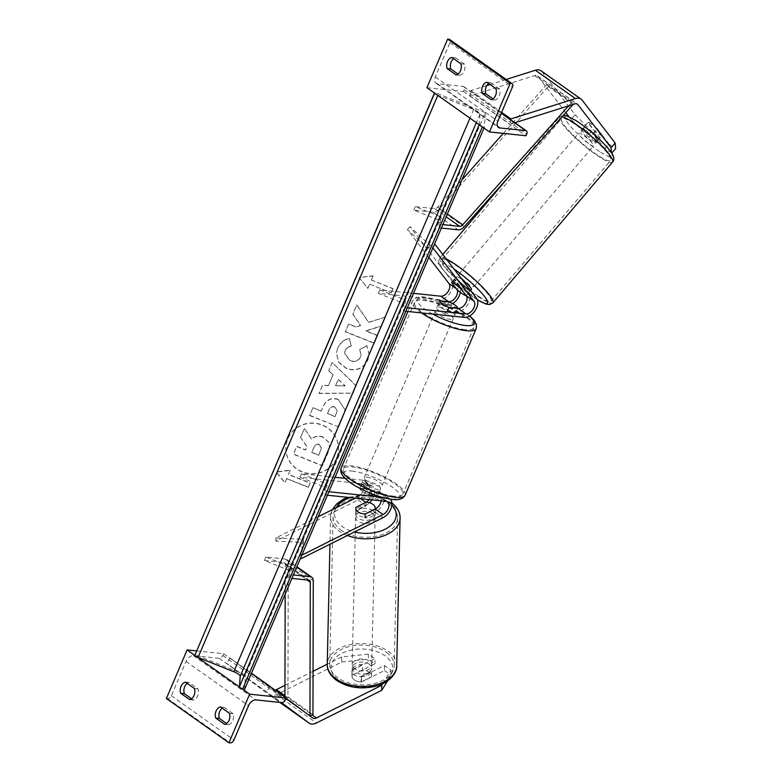 <?xml version="1.0" encoding="UTF-8"?>
<svg xmlns="http://www.w3.org/2000/svg" width="782" height="782" viewBox="0 0 782 782"><rect width="100%" height="100%" fill="white"/><g stroke="black" fill="none" stroke-linecap="round" stroke-linejoin="round"><path stroke-width="0.59" stroke-dasharray="3.91 2.93" d="M355.918 507.342L355.937 510.382L365.771 505.465A11.72 7.263 -54.7 0 0 369.515 502.728M345.087 478.34L362.389 480.138L370.15 485.632L361.216 484.703A9.765 2.522 23.1 0 0 370.727 491.428L379.651 492.357A11.72 7.263 125.3 0 1 381.978 493.207A11.72 7.263 125.3 0 1 383.424 502.601A11.72 7.263 125.3 0 1 375.282 512.19L365.448 517.117A9.765 5.797 179.6 0 1 358.068 515.064A9.765 5.797 179.6 0 1 355.8 511.379A9.765 5.797 179.6 0 1 355.937 510.382M355.888 507.362A9.765 5.797 -0.4 0 0 355.781 508.241L355.8 511.379M370.15 485.632A11.72 7.263 -54.7 0 1 372.476 486.472A11.72 7.263 -54.7 0 1 371.9 499.854M362.389 480.138A11.72 7.263 -54.7 0 1 364.715 480.989A11.72 7.263 -54.7 0 1 366.152 490.382A11.72 7.263 -54.7 0 1 358.019 499.981L275.851 541.076L303.348 542.434L300.865 558.778M381.137 500.812A7.81 4.839 125.3 0 0 379.72 496.394A7.81 4.839 125.3 0 0 378.175 495.827L369.241 494.898A9.765 2.522 -156.9 0 1 359.74 488.173L368.664 489.102A7.81 4.839 -54.7 0 1 370.218 489.669A7.81 4.839 -54.7 0 1 369.104 499.561M301.852 555.142L300.845 555.64L300.855 557.458M335.048 477.294L301.363 473.784L299.887 477.255L360.913 483.608A7.81 4.839 -54.7 0 1 362.457 484.175A7.81 4.839 -54.7 0 1 363.425 490.441A7.81 4.839 -54.7 0 1 357.99 496.834L355.399 498.134M318.235 516.726L275.831 537.938L303.328 539.287L300.845 555.64M275.851 541.076L275.831 537.938M299.887 477.255L325.439 487.46L324.901 494.957L327.404 495.221M301.363 473.784L326.915 483.99L326.387 491.487L328.89 491.741M381.978 497.274L387.413 497.841A11.72 7.263 -54.7 0 1 389.739 498.691A11.72 7.263 -54.7 0 1 390.277 499.141M326.387 491.487L324.901 494.957M326.915 483.99L325.439 487.46M303.348 542.434L303.328 539.287M365.419 513.969L365.448 517.117M369.241 494.898L370.727 491.428M359.74 488.173L361.216 484.703M220.436 706.938L224.082 707.319A7.81 5.787 95.9 0 0 222.205 708.189M185.402 682.158L189.058 682.53L198.061 688.903A7.81 5.787 -84.1 0 1 193.33 700.017L191.551 698.756M187.181 683.409A7.81 5.787 95.9 0 1 189.058 682.53M194.972 655.492L197.191 657.066M239.556 687.036L241.775 688.6M224.698 724.415L228.354 724.797L226.585 723.536M228.354 724.797A7.81 5.787 -84.1 0 0 233.095 713.692L224.082 707.319M196.517 650.907L223.613 653.723L222.87 655.463A3.519 2.18 -54.7 0 1 219.195 658.336L193.369 655.648A7.028 4.36 125.3 0 0 186.018 661.406L171.356 695.765A3.519 2.18 -54.7 0 1 167.68 698.649L166.38 698.512M223.613 653.723L251.413 673.39M189.674 699.636L193.33 700.017M194.415 688.522L198.061 688.903M229.439 713.311L233.095 713.692M365.429 480.607A9.765 2.522 -156.9 0 1 375.683 484.166A9.765 2.522 -156.9 0 1 380.668 488.867A9.765 2.522 -156.9 0 1 377.941 489.464A9.765 2.522 -156.9 0 1 367.696 485.905A9.765 2.522 -156.9 0 1 362.701 481.204A9.765 2.522 -156.9 0 1 365.429 480.607M368.703 494.693L370.482 490.529A9.765 2.522 23.1 0 0 376.758 492.24A9.765 2.522 23.1 0 0 379.485 491.643A9.765 2.522 23.1 0 0 379.534 491.467L377.755 495.632L368.703 494.693A9.765 2.522 -156.9 0 1 359.7 488.32L368.742 489.258A9.765 2.522 -156.9 0 1 377.755 495.632M368.742 489.258L370.521 485.094A9.765 2.522 23.1 0 0 364.246 483.384A9.765 2.522 23.1 0 0 361.519 483.98A9.765 2.522 23.1 0 0 361.47 484.156L359.7 488.32M448.643 307.277L446.864 311.441A9.765 2.522 23.1 0 0 453.14 313.152A9.765 2.522 23.1 0 0 455.867 312.556A9.765 2.522 23.1 0 0 455.916 312.389L457.626 308.362M439.445 307.082A9.765 2.522 -156.9 0 1 449.699 310.63A9.765 2.522 -156.9 0 1 454.684 315.332A9.765 2.522 -156.9 0 1 451.957 315.928A9.765 2.522 -156.9 0 1 441.713 312.38A9.765 2.522 -156.9 0 1 436.718 307.678A9.765 2.522 -156.9 0 1 439.445 307.082M448.682 301.852L446.903 306.016A9.765 2.522 23.1 0 0 440.628 304.306A9.765 2.522 23.1 0 0 437.91 304.902A9.765 2.522 23.1 0 0 437.861 305.068L439.631 300.904M370.521 485.094L361.47 484.156M370.482 490.529L379.534 491.467M446.864 311.441L455.916 312.389M446.903 306.016L437.861 305.068M437.969 310.552A9.765 2.522 -156.9 0 1 448.213 314.1A9.765 2.522 -156.9 0 1 453.198 318.802A9.765 2.522 -156.9 0 1 450.481 319.398A9.765 2.522 -156.9 0 1 440.227 315.85A9.765 2.522 -156.9 0 1 435.242 311.148A9.765 2.522 -156.9 0 1 437.969 310.552M366.914 477.137A9.765 2.522 -156.9 0 1 377.159 480.695A9.765 2.522 -156.9 0 1 382.144 485.397A9.765 2.522 -156.9 0 1 379.426 485.984A9.765 2.522 -156.9 0 1 369.172 482.435A9.765 2.522 -156.9 0 1 364.187 477.734A9.765 2.522 -156.9 0 1 366.914 477.137M393.835 496.189A32.258 8.328 -156.9 0 1 359.974 484.439A32.258 8.328 -156.9 0 1 343.493 468.907A32.258 8.328 -156.9 0 1 352.496 466.942A32.258 8.328 -156.9 0 1 386.367 478.682A32.258 8.328 -156.9 0 1 402.838 494.224A32.258 8.328 -156.9 0 1 393.835 496.189M464.889 329.593A32.258 8.328 -156.9 0 1 431.029 317.854A32.258 8.328 -156.9 0 1 414.548 302.321A32.258 8.328 -156.9 0 1 423.561 300.356A32.258 8.328 -156.9 0 1 457.421 312.096A32.258 8.328 -156.9 0 1 473.892 327.629A32.258 8.328 -156.9 0 1 464.889 329.593M382.662 683.751L391.039 670.154L384.441 665.492L361.577 676.929A9.765 5.797 179.6 0 1 354.197 674.876A9.765 5.797 179.6 0 1 351.939 671.2A9.765 5.797 179.6 0 1 352.076 670.203L352.105 675.228L374.969 663.791L368.381 659.128L368.342 654.104L374.94 658.767L374.969 663.791M384.441 665.492L384.48 670.516L361.616 681.953A9.765 5.797 179.6 0 1 354.236 679.9A9.765 5.797 179.6 0 1 351.968 676.225A9.765 5.797 179.6 0 1 352.105 675.228M368.342 654.104L341.685 656.968L341.714 661.992L276.398 694.67A12.492 7.742 -54.7 0 1 271.589 695.716A12.492 7.742 -54.7 0 1 269.116 694.817A12.492 7.742 -54.7 0 1 269.028 694.748L226.575 663.263L281.403 702.559M275.088 690.095A6.246 3.871 -54.7 0 1 273.964 690.164A6.246 3.871 -54.7 0 1 272.723 689.714A6.246 3.871 -54.7 0 1 272.674 689.685L230.221 658.19L251.481 673.224M341.685 656.968L327.238 664.192M313.054 671.288L284.961 685.335M286.056 698.228L276.515 691.161M270.152 686.655L266.603 691.581M230.221 658.19L226.575 663.263M352.076 670.203L374.94 658.767M391.039 670.154L391.078 675.189L387.501 680.985M384.48 670.516L391.078 675.189M341.714 661.992L368.381 659.128M361.577 676.929L361.616 681.953M352.154 669.724L352.027 675.257A9.765 6.021 1.3 0 0 351.978 675.824A9.765 6.021 1.3 0 0 354.236 679.793A9.765 6.021 1.3 0 0 361.04 682.041L371.44 676.831A9.765 6.021 1.3 0 0 371.499 676.264A9.765 6.021 1.3 0 0 369.231 672.295A9.765 6.021 1.3 0 0 362.437 670.047L362.565 664.514A9.765 6.021 1.3 0 0 352.154 669.724L362.565 664.514M369.417 664.299A9.765 6.021 1.3 0 0 358.655 662.334A9.765 6.021 1.3 0 0 352.154 667.828A9.765 6.021 1.3 0 0 354.422 671.797A9.765 6.021 1.3 0 0 365.174 673.771A9.765 6.021 1.3 0 0 371.675 668.268A9.765 6.021 1.3 0 0 369.417 664.299M372.897 510.568A9.765 6.021 1.3 0 0 362.144 508.603A9.765 6.021 1.3 0 0 355.644 514.097A9.765 6.021 1.3 0 0 357.902 518.065A9.765 6.021 1.3 0 0 368.664 520.04A9.765 6.021 1.3 0 0 375.165 514.536A9.765 6.021 1.3 0 0 372.897 510.568M355.839 507.381L355.751 511.066L366.162 505.866A9.765 6.021 1.3 0 0 355.751 511.066M366.162 505.866L366.24 502.181M375.243 509.062L375.165 512.65L364.754 517.85A9.765 6.021 1.3 0 0 375.165 512.65M364.754 517.85L364.842 514.165A9.765 6.021 1.3 0 1 358.048 511.917M352.027 675.257L362.437 670.047M361.157 676.498A9.765 6.021 1.3 0 0 371.567 671.298L361.157 676.498L361.04 682.041M371.44 676.831L371.567 671.298M372.828 513.647A9.765 6.021 1.3 0 0 362.066 511.672A9.765 6.021 1.3 0 0 355.566 517.176A9.765 6.021 1.3 0 0 357.833 521.144A9.765 6.021 1.3 0 0 368.596 523.109A9.765 6.021 1.3 0 0 375.096 517.616A9.765 6.021 1.3 0 0 372.828 513.647M354.49 668.727A9.765 6.021 -178.7 0 1 352.223 664.749A9.765 6.021 -178.7 0 1 358.723 659.255A9.765 6.021 -178.7 0 1 369.485 661.22A9.765 6.021 -178.7 0 1 371.743 665.199A9.765 6.021 -178.7 0 1 365.243 670.692A9.765 6.021 -178.7 0 1 354.49 668.727M386.758 652.589A32.258 19.882 -178.7 0 1 394.236 665.707A32.258 19.882 -178.7 0 1 372.76 683.869A32.258 19.882 -178.7 0 1 337.218 677.368A32.258 19.882 -178.7 0 1 329.74 664.241A32.258 19.882 -178.7 0 1 351.216 646.079A32.258 19.882 -178.7 0 1 386.758 652.589M340.561 529.785A32.258 19.882 1.3 0 0 376.103 536.286A32.258 19.882 1.3 0 0 397.579 518.124A32.258 19.882 1.3 0 0 390.101 505.006A32.258 19.882 1.3 0 0 354.559 498.496A32.258 19.882 1.3 0 0 333.083 516.667A32.258 19.882 1.3 0 0 340.561 529.785M593.313 133.634L597.448 129.04A9.765 1.437 -138 0 0 591.368 123.957A9.765 1.437 -138 0 0 587.947 122.315L599.52 137.339L592.922 132.676L588.787 137.27L595.385 141.933L599.52 137.339M593.03 133.37A9.765 1.437 -138 0 0 587.38 128.649M588.787 137.27L571.007 119.314L575.151 114.719L542.073 71.797A12.492 7.742 125.3 0 0 541.017 70.781M565.836 112.598L537.938 76.392A6.246 3.871 125.3 0 0 537.41 75.874A6.246 3.871 125.3 0 0 536.169 75.424A6.246 3.871 125.3 0 0 534.605 75.61L470.041 95.951L470.832 90.585L501.624 112.373M571.007 119.314L568.964 116.655M514.888 122.754L510.069 124.279L510.734 119.812M506.14 79.461L490.118 84.515M486.785 85.561L470.832 90.585M470.041 95.951L510.069 124.279M586.285 127.906A9.765 1.437 -138 0 0 583.802 126.909L595.385 141.933M611.436 152.744L604.887 148.658L593.45 133.81M604.887 148.658L609.031 144.074L615.62 148.736M609.031 144.074L597.448 129.04M575.151 114.719L592.922 132.676M583.802 126.909L587.947 122.315M597.888 140.682L602.375 135.403A9.765 1.652 40.4 0 1 598.865 133.918A9.765 1.652 40.4 0 1 593.039 129.411L587.771 122.579A9.765 1.652 40.4 0 1 591.28 124.064A9.765 1.652 40.4 0 1 597.106 128.571L592.619 133.849A9.765 1.652 40.4 0 1 598.025 140.594A9.765 1.652 40.4 0 1 597.888 140.682L592.619 133.849M584.799 131.689A9.765 1.652 40.4 0 1 592.785 138.219A9.765 1.652 40.4 0 1 596.031 142.94A9.765 1.652 40.4 0 1 592.385 141.542A9.765 1.652 40.4 0 1 584.398 135.003A9.765 1.652 40.4 0 1 581.153 130.291A9.765 1.652 40.4 0 1 584.799 131.689M471.399 289.565A9.765 1.652 40.4 0 1 467.763 288.177A9.765 1.652 40.4 0 1 459.767 281.637A9.765 1.652 40.4 0 1 456.522 276.926A9.765 1.652 40.4 0 1 460.168 278.324A9.765 1.652 40.4 0 1 462.289 279.79M451.83 282.507A9.765 1.437 42 0 1 455.183 284.189A9.765 1.652 40.4 0 1 461.018 288.685L464.009 285.166A9.765 1.652 40.4 0 1 469.405 291.911A9.765 1.652 40.4 0 1 469.278 292.009L464.009 285.166M466.111 295.557A9.765 1.652 40.4 0 0 466.287 295.528L469.278 292.009M459.933 286.017A9.765 1.652 40.4 0 1 454.528 279.272A9.765 1.652 40.4 0 1 454.665 279.174L459.933 286.017L456.942 289.536M466.287 295.528L461.018 288.685M602.375 135.403L597.106 128.571M587.771 122.579L583.284 127.857L588.553 134.69A9.765 1.652 40.4 0 1 583.147 127.945A9.765 1.652 40.4 0 1 583.284 127.857M588.553 134.69L593.039 129.411M462.661 275.381A9.765 1.652 40.4 0 1 470.647 281.921A9.765 1.652 40.4 0 1 473.892 286.632A9.765 1.652 40.4 0 1 470.256 285.235A9.765 1.652 40.4 0 1 462.26 278.705A9.765 1.652 40.4 0 1 459.014 273.993A9.765 1.652 40.4 0 1 462.661 275.381M589.892 144.475A9.765 1.652 -139.6 0 0 593.538 145.872A9.765 1.652 -139.6 0 0 590.293 141.151A9.765 1.652 -139.6 0 0 582.307 134.621A9.765 1.652 -139.6 0 0 578.66 133.223A9.765 1.652 -139.6 0 0 581.906 137.935A9.765 1.652 -139.6 0 0 589.892 144.475M573.558 123.273A32.258 5.474 -139.6 0 0 561.525 118.659A32.258 5.474 -139.6 0 0 572.238 134.23A32.258 5.474 -139.6 0 0 598.641 155.823A32.258 5.474 -139.6 0 0 610.683 160.437A32.258 5.474 -139.6 0 0 599.96 144.865A32.258 5.474 -139.6 0 0 573.558 123.273M478.995 296.593A32.258 5.474 40.4 0 1 452.592 275A32.258 5.474 40.4 0 1 441.879 259.419A32.258 5.474 40.4 0 1 453.912 264.033A32.258 5.474 40.4 0 1 480.324 285.625A32.258 5.474 40.4 0 1 491.037 301.207A32.258 5.474 40.4 0 1 478.995 296.593M486.893 82.227L490.539 82.609A7.81 5.787 -84.1 0 0 488.662 83.488M451.859 57.448L455.515 57.829A7.81 5.787 -84.1 0 0 453.638 58.709M495.896 88.601L499.551 88.982A7.81 5.787 95.9 0 1 494.81 100.086L493.041 98.835M499.551 88.982L490.539 82.609M426.913 87.692L463.423 91.494L464.166 89.754A3.519 2.18 125.3 0 0 463.843 86.646A3.519 2.18 125.3 0 0 463.149 86.391L437.334 83.703A7.028 4.36 -54.7 0 1 435.936 83.195A7.028 4.36 -54.7 0 1 435.3 76.959L449.953 42.599A3.519 2.18 125.3 0 0 449.64 39.491M455.515 57.829L464.518 64.202A7.81 5.787 95.9 0 1 459.787 75.307L458.008 74.055M463.423 91.494L525.973 135.745M460.872 63.821L464.518 64.202M456.131 74.925L459.787 75.307M491.164 99.715L494.81 100.086M461.263 289.272L463.853 286.398A9.765 1.437 -138 0 0 457.763 281.315A9.765 1.437 -138 0 0 454.342 279.673L459.317 286.144A11.72 7.263 125.3 0 1 460.373 292.351M405.868 311.275L403.365 311.011L403.893 303.524L378.341 293.318L439.367 299.672A11.72 7.263 125.3 0 0 450.217 292.742A11.72 7.263 125.3 0 0 451.566 280.65L409.964 226.653L430.061 245.362L434.352 244.483M439.367 299.672L447.128 305.156A11.72 7.263 125.3 0 0 452.573 303.651M432.905 247.884L432.397 247.229L433.893 245.568M428.849 257.395L407.373 229.527L427.48 248.226L432.397 247.229M457.167 289.731A7.81 4.839 125.3 0 0 456.737 289.008L451.781 282.576M447.128 305.156L438.194 304.227A9.765 2.522 23.1 0 0 447.695 310.953L456.629 311.891A11.72 7.263 -54.7 0 0 467.48 304.96A11.72 7.263 -54.7 0 0 468.829 292.869L463.853 286.398M409.964 226.653L407.373 229.527M378.341 293.318L379.827 289.839L413.512 293.358M379.827 289.839L405.369 300.053L404.841 307.541L407.344 307.805M403.365 311.011L404.841 307.541M403.893 303.524L405.369 300.053M430.061 245.362L427.48 248.226M449.181 307.482L447.695 310.953M439.67 300.757L438.194 304.227M451.761 282.546L454.342 279.673M285.186 594.212L285.254 564.477A3.91 2.424 125.3 0 0 284.511 562.757A3.91 2.424 125.3 0 0 283.739 562.473L264.394 560.459L289.946 570.664L289.418 578.162L291.921 578.416M284.931 697.114L284.931 698.346L287.932 696.879L288.255 563.011A7.81 4.839 125.3 0 0 286.769 559.57A7.81 4.839 125.3 0 0 285.215 559.003L265.88 556.989L291.422 567.194L290.894 574.692L289.418 578.162M293.397 574.946L290.894 574.692M287.932 696.879L312.947 714.582M284.931 698.346L310.024 716.009M265.88 556.989L264.394 560.459M289.946 570.664L291.422 567.194M461.898 179.909L437.676 207.122A3.91 2.424 -54.7 0 1 434.655 208.657L415.31 206.644L440.862 216.849L440.334 224.336L442.837 224.6M503.295 133.38L546.726 84.583L548.27 86.528L439.22 209.068A7.81 4.839 -54.7 0 1 433.169 212.127L413.834 210.114L439.386 220.319L438.849 227.806L440.334 224.336M441.351 228.07L438.849 227.806M548.27 86.528L573.128 104.407M546.726 84.583L571.74 102.286L573.284 104.231M571.74 102.286L568.582 105.844M413.834 210.114L415.31 206.644M440.862 216.849L439.386 220.319M336.592 458.105A26.344 25.347 4 0 1 306.261 473.032A26.344 25.347 4 0 1 285.938 446.512A26.344 25.347 4 0 1 287.844 438.634A26.344 25.347 4 0 1 318.186 423.707A26.344 25.347 4 0 1 338.498 450.227A26.344 25.347 4 0 1 336.592 458.105M336.583 458.32A26.344 25.347 4 0 1 306.241 473.247A26.344 25.347 4 0 1 285.929 446.727A26.344 25.347 4 0 1 287.835 438.839A26.344 25.347 4 0 1 318.166 423.912A26.344 25.347 4 0 1 338.479 450.442A26.344 25.347 4 0 1 336.583 458.32M290.239 470.148L288.47 474.312L310.141 482.983L308.372 487.147L286.691 478.476L284.912 482.641L276.31 471.898L290.239 470.148L288.45 474.527L310.131 483.188L308.372 487.147M337.658 348.127L336.436 353.141L338.733 362.144L346.582 368.449C356.093 371.46 363.18 368.586 367.853 359.818L369.231 354.393L366.846 345.634L359.71 349.564L361.108 354.598L360.512 356.983C358.303 360.961 354.813 362.144 350.043 360.551L344.53 352.985L345.067 350.805C346.338 348.156 348.401 346.534 351.245 345.947L349.427 338.44C344.373 339.153 340.453 342.379 337.658 348.127L336.416 353.347L338.714 362.359L346.563 368.664C356.074 371.675 363.171 368.801 367.843 360.033L369.212 354.598L366.846 345.634M328.411 385.458L322.448 385.36L319.066 393.307L353.005 393.121L356.152 385.751L332.233 362.437L328.733 370.639L333.005 374.695L328.401 385.663L322.448 385.36M481.585 126.371A3.519 0.909 23.1 0 0 482.455 126.752L484.263 127.476L485.309 112.637L245.499 674.876L194.913 654.661M485.309 112.637L434.724 92.423L434.469 93.029M338.323 399.358C331.226 397.139 326.055 399.739 322.829 407.139L321.207 410.951L312.947 407.647L309.662 415.34L338.567 426.894L343.64 414.998L345.018 409.651L338.313 399.573C331.206 397.354 326.045 399.944 322.81 407.354L321.207 410.951M385.546 316.759L381.655 325.889L365.849 330.757L377.579 335.449L374.295 343.142L345.39 331.588L348.664 323.895L356.142 326.876L360.61 325.371L352.848 314.1L356.788 304.853L368.635 322.311L385.526 316.974L381.636 326.094L365.829 330.972L377.559 335.654L374.275 343.347L345.37 331.803L348.655 324.11L356.133 327.091L360.59 325.576L352.829 314.305L356.778 305.068L368.615 322.516L385.526 316.974M369.583 284.13L391.264 292.791L393.043 288.626L371.362 279.966L373.141 275.802L359.212 277.542L367.814 288.294L369.583 284.13L391.264 292.791M484.263 127.476L484.009 128.082M244.453 689.704L245.499 674.876M434.724 92.423L434.684 92.96A3.519 0.909 23.1 0 0 434.792 93.263M437.011 94.827A3.519 0.909 23.1 0 0 437.871 95.209L473.648 109.5A7.028 1.818 -156.9 0 1 480.011 114.006L479.268 124.504A3.519 0.909 23.1 0 0 479.376 124.797M323.044 436.972L322.966 436.942C318.479 435.359 314.696 436.082 311.627 439.113L304.364 428.438L300.562 437.343L306.945 446.454L305.508 449.826L296.73 446.327L293.445 454.029L322.409 465.613L328.02 452.455L329.496 446.835L328.743 442.133L322.956 437.158C318.46 435.564 314.687 436.288 311.617 439.318L304.364 428.438M300.562 437.343L306.935 446.659L305.488 450.041L296.72 446.532L293.426 454.244L322.399 465.818L328.01 452.661L329.486 447.04L328.743 442.133M328.733 442.348L323.034 437.187M300.552 437.549L304.345 428.644M335.615 385.565L338.254 379.378L345.116 385.722L335.605 385.78L338.254 379.378M338.244 379.593L345.116 385.722M322.438 385.575L319.066 393.307M319.046 393.512L353.005 393.121M352.995 393.326L356.152 385.751M356.133 385.956L332.233 362.437M332.213 362.653L328.733 370.639M328.714 370.854L333.005 374.695M332.985 374.91L328.401 385.663M345.097 385.927L335.605 385.78M334.755 406.943L337.228 410.716L335.116 416.513L327.482 413.453L329.036 409.807C330.366 407.021 332.242 406.053 334.676 406.904L337.218 410.921L335.116 416.513M335.107 416.718L327.482 413.453M327.463 413.668L329.017 410.022C330.346 407.227 332.223 406.269 334.657 407.119L334.735 407.148M321.187 411.166L312.947 407.647M312.927 407.862L309.662 415.34M309.643 415.555L338.567 426.894M338.557 427.109L343.63 415.203L344.999 409.866L338.313 399.573M366.836 345.849L359.71 349.564M359.7 349.769L361.089 354.803L360.492 357.188C358.283 361.167 354.793 362.359 350.033 360.766L344.52 353.2L345.048 351.02C346.318 348.361 348.381 346.739 351.235 346.162L351.245 345.947M351.235 346.162L349.427 338.44M349.407 338.645C344.363 339.368 340.434 342.594 337.638 348.342M391.254 293.006L393.043 288.626M371.362 279.966L393.023 288.841M371.352 280.171L373.141 275.802M373.122 276.007L359.212 277.542M359.192 277.757L367.814 288.294M367.794 288.509L369.573 284.335M286.691 478.476L284.902 482.856L276.3 472.113L290.23 470.363M286.671 478.692L308.352 487.352M319.252 444.528L321.461 447.959L318.753 455.124L311.793 452.338L313.963 447.255C315.205 444.596 316.935 443.677 319.164 444.489L321.441 448.164L318.733 455.329L311.783 452.553L313.953 447.47C315.185 444.811 316.915 443.893 319.144 444.704L319.232 444.743M358.019 499.981L365.771 505.465M378.175 495.827L385.927 501.311M357.99 496.834L360.59 498.672M375.282 512.19L383.033 517.684M360.913 483.608L368.664 489.102M379.651 492.357L387.413 497.841M171.356 695.765L233.906 740.016M186.018 661.406L248.568 705.667M167.68 698.649L230.231 742.9M222.87 655.463L285.42 699.714M219.195 658.336L281.745 702.598M193.369 655.648L255.919 699.9M405.135 495.202A34.76 8.973 23.1 0 0 387.383 478.457A34.76 8.973 23.1 0 0 350.903 465.808A34.76 8.973 23.1 0 0 341.196 467.929M351.92 471.047A30.85 7.967 -156.9 0 1 392.29 487.176A30.85 7.967 -156.9 0 1 391.45 499.014A30.85 7.967 -156.9 0 1 351.089 482.885A30.85 7.967 -156.9 0 1 351.92 471.047M421.508 312.908A34.76 8.973 -156.9 0 1 412.251 301.334A34.76 8.973 -156.9 0 1 421.957 299.223A34.76 8.973 -156.9 0 1 458.438 311.871A34.76 8.973 -156.9 0 1 476.189 328.616M469.464 316.084A30.85 7.967 23.1 0 0 425.936 297.522A30.85 7.967 23.1 0 0 432.749 314.081M269.028 694.748L279.829 702.392L269.116 694.817M284.941 695.706L312.155 714.963M272.674 689.685L312.712 718.003M276.398 694.67L316.427 722.988M338.225 679.9A30.85 19.012 -178.7 0 1 342.154 653.166A30.85 19.012 -178.7 0 1 385.604 656.196A30.85 19.012 -178.7 0 1 381.675 682.93A30.85 19.012 -178.7 0 1 338.225 679.9M396.738 665.765A34.76 21.427 1.3 0 0 388.674 651.621A34.76 21.427 1.3 0 0 350.375 644.612A34.76 21.427 1.3 0 0 327.238 664.182M391.899 504.957A30.85 19.012 1.3 0 0 389.094 502.474A30.85 19.012 1.3 0 0 350.121 497.587M336.231 507.723A30.85 19.012 1.3 0 0 341.714 526.169A30.85 19.012 1.3 0 0 354.49 531.956M347.413 535.504A34.76 21.427 -178.7 0 1 338.645 530.743A34.76 21.427 -178.7 0 1 330.581 516.609A34.76 21.427 -178.7 0 1 353.718 497.039A34.76 21.427 -178.7 0 1 392.017 504.048A34.76 21.427 -178.7 0 1 400.081 518.183M542.073 71.797L582.111 100.116M534.605 75.61L574.633 103.938M537.938 76.392L576.784 103.869M600.586 152.187A30.85 5.23 -139.6 0 0 609.09 149.763A30.85 5.23 -139.6 0 0 576.598 121.044A30.85 5.23 -139.6 0 0 568.094 123.468A30.85 5.23 -139.6 0 0 600.586 152.187M612.58 162.06A34.76 5.894 40.4 0 1 599.608 157.084A34.76 5.894 40.4 0 1 571.163 133.82A34.76 5.894 40.4 0 1 559.619 117.036A34.76 5.894 40.4 0 1 562.131 116.762M477.323 299.672A30.85 5.23 40.4 0 1 475.955 298.812A30.85 5.23 40.4 0 1 443.462 270.103A30.85 5.23 40.4 0 1 451.967 267.679A30.85 5.23 40.4 0 1 453.971 268.998M446.219 258.94A34.76 5.894 -139.6 0 0 439.973 257.806A34.76 5.894 -139.6 0 0 451.517 274.59A34.76 5.894 -139.6 0 0 479.972 297.854A34.76 5.894 -139.6 0 0 492.943 302.82M435.3 76.959L497.851 121.22M449.953 42.599L512.503 86.861M464.166 89.754L526.716 134.015M463.149 86.391L501.223 113.322M437.334 83.703L497.538 126.293M451.566 280.65L459.317 286.144M468.829 292.869L476.59 298.353M456.629 311.891L464.391 317.375M283.739 562.473L308.753 580.176M285.215 559.003L296.73 567.146M288.255 563.011L313.269 580.703M285.254 564.477L307.218 580.019M434.655 208.657L446.16 216.8M433.169 212.127L458.193 229.83M439.22 209.068L464.244 226.77M437.676 207.122L447.363 213.985M473.648 109.5L469.962 118.141M480.011 114.006L476.326 122.647M364.715 480.989L372.476 486.472M379.72 496.394L387.481 501.878M362.457 484.175L370.218 489.669M381.978 493.207L389.739 498.691M469.728 315.928L457.988 308.401M457.685 308.245L424.861 297.111C418.565 296.212 414.362 297.629 412.251 301.334L407.921 311.49M380.668 488.867L379.485 491.643M455.867 312.556L454.684 315.332M437.91 304.902L436.718 307.678M362.701 481.204L361.519 483.98M453.198 318.802L382.144 485.397M414.548 302.321L343.493 468.907M473.892 327.629L402.838 494.224M435.242 311.148L364.187 477.734M351.939 671.2L351.968 676.225M272.723 689.714L312.751 718.042M391.919 502.846L370.766 494.81L347.736 497.332M332.34 509.668L330.581 516.609L329.955 544.233M351.978 675.824L352.154 667.828M355.644 514.097L355.781 507.948M375.165 514.536L375.292 509.033M371.499 676.264L371.675 668.268M355.566 517.176L352.223 664.749M397.579 518.124L394.236 665.707M333.083 516.667L329.74 664.241M375.096 517.616L371.743 665.199M537.41 75.874L577.439 104.201M442.788 254.482L439.973 257.806C437.47 260.533 438.653 264.727 443.521 270.396C452.465 280.875 463.403 290.464 476.346 299.164L477.382 299.829M598.025 140.594L596.031 142.94M470.568 290.542L469.405 291.911M456.522 276.926L454.528 279.272M583.147 127.945L581.153 130.291M563.46 115.267L559.619 117.036L511.213 173.985M473.892 286.632L593.538 145.872M441.879 259.419L561.525 118.659M491.037 301.207L610.683 160.437M459.014 273.993L578.66 133.223M463.843 86.646L501.301 113.136M435.936 83.195L498.486 127.446M286.769 559.57L296.906 566.735M284.511 562.757L309.535 580.459"/><path stroke-width="1.17" d="M369.104 499.561A7.81 4.839 -54.7 0 1 365.751 502.327L355.918 507.342M355.781 508.241A9.765 5.797 -0.4 0 0 358.048 511.917A9.765 5.797 -0.4 0 0 365.419 513.969L375.252 509.053A7.81 4.839 125.3 0 0 381.137 500.812M371.9 499.854A11.72 7.263 -54.7 0 1 369.515 502.728M327.404 495.221L385.927 501.311A7.81 4.839 -54.7 0 1 387.481 501.878A7.81 4.839 -54.7 0 1 388.439 508.144A7.81 4.839 -54.7 0 1 383.014 514.536L301.852 555.142M390.277 499.141A11.72 7.263 -54.7 0 1 390.99 508.593A11.72 7.263 -54.7 0 1 383.033 517.684L300.865 558.778L300.855 557.458M355.399 498.134L318.235 516.726M335.048 477.294L345.087 478.34M328.89 491.741L381.978 497.274M226.585 723.536L219.341 718.423A7.81 5.787 95.9 0 1 219.713 711.454A7.81 5.787 95.9 0 1 222.205 708.189M220.436 706.938A7.81 5.787 -84.1 0 0 216.067 711.073A7.81 5.787 -84.1 0 0 215.695 718.042L224.698 724.415A7.81 5.787 95.9 0 0 229.439 713.311L220.436 706.938M180.671 693.263A7.81 5.787 -84.1 0 1 181.033 686.293A7.81 5.787 -84.1 0 1 185.402 682.158L194.415 688.522A7.81 5.787 95.9 0 1 189.674 699.636L180.671 693.263L184.317 693.644A7.81 5.787 95.9 0 1 184.689 686.674A7.81 5.787 95.9 0 1 187.181 683.409M228.93 742.763L249.654 694.172L286.163 697.984L285.42 699.714A3.519 2.18 -54.7 0 1 281.745 702.598L255.919 699.9A7.028 4.36 125.3 0 0 248.568 705.667L233.906 740.016A3.519 2.18 -54.7 0 1 230.231 742.9L228.93 742.763L166.38 698.512L187.103 649.92L194.972 655.492M197.191 657.066L239.556 687.036M241.775 688.6L249.654 694.172M184.317 693.644L191.551 698.756M251.413 673.39L286.163 697.984M187.103 649.92L196.517 650.907M215.695 718.042L219.341 718.423M448.682 301.852A9.765 2.522 -156.9 0 1 457.695 308.225L448.643 307.277A9.765 2.522 -156.9 0 1 439.631 300.904L448.682 301.852M387.501 680.985L381.753 690.32L316.427 722.988A12.492 7.742 -54.7 0 1 311.627 724.044A12.492 7.742 -54.7 0 1 309.144 723.135A12.492 7.742 -54.7 0 1 309.056 723.076L281.403 702.559M381.753 690.32L381.714 685.286L316.397 717.964A6.246 3.871 -54.7 0 1 313.993 718.492A6.246 3.871 -54.7 0 1 312.751 718.042A6.246 3.871 -54.7 0 1 312.712 718.003L286.056 698.228M284.961 685.335L276.369 689.636A6.246 3.871 -54.7 0 1 275.088 690.095M327.238 664.192L313.054 671.288M276.515 691.161L270.152 686.655M251.481 673.224L270.259 686.508M381.714 685.286L382.662 683.751M375.243 509.062L375.243 508.955A9.765 6.021 1.3 0 0 375.301 508.388A9.765 6.021 1.3 0 0 373.034 504.419A9.765 6.021 1.3 0 0 366.24 502.181L355.839 507.381A9.765 6.021 1.3 0 0 355.781 507.948A9.765 6.021 1.3 0 0 358.048 511.917M375.243 508.955L365.233 513.969M587.38 128.649A9.765 1.437 -138 0 0 587.233 128.551A9.765 1.437 -138 0 0 586.285 127.906M611.68 153.116L615.62 148.736L615.18 143.047L582.111 100.116A12.492 7.742 125.3 0 0 581.055 99.099L541.017 70.781A12.492 7.742 125.3 0 0 538.534 69.872A12.492 7.742 125.3 0 0 535.396 70.243L506.14 79.461M581.055 99.099A12.492 7.742 125.3 0 0 578.572 98.2A12.492 7.742 125.3 0 0 575.435 98.571L510.871 118.913L510.734 119.812M615.18 143.047L611.045 147.632L577.966 104.71A6.246 3.871 125.3 0 0 577.439 104.201A6.246 3.871 125.3 0 0 576.197 103.752A6.246 3.871 125.3 0 0 574.633 103.938L514.888 122.754M568.964 116.655L565.836 112.598M490.118 84.515L486.785 85.561M501.624 112.373L510.871 118.913M611.045 147.632L611.436 152.744M462.289 279.79A9.765 1.652 40.4 0 1 471.399 289.565L470.568 290.542M466.111 295.557A9.765 1.652 40.4 0 1 462.778 294.042A9.765 1.652 40.4 0 1 456.942 289.536L451.673 282.693L454.665 279.174M451.673 282.693A9.765 1.652 40.4 0 1 455.183 284.189A9.765 1.437 42 0 1 461.263 289.272L466.248 295.733A7.81 4.839 -54.7 0 1 465.339 303.797A7.81 4.839 -54.7 0 1 458.115 308.421L449.181 307.482A9.765 2.522 -156.9 0 1 439.67 300.757L448.604 301.686A7.81 4.839 125.3 0 0 455.476 297.6A7.81 4.839 125.3 0 0 457.167 289.731M488.662 83.488A7.81 5.787 -84.1 0 0 486.169 86.753A7.81 5.787 -84.1 0 0 485.808 93.723L493.041 98.835M482.523 86.372A7.81 5.787 95.9 0 1 486.893 82.227L495.896 88.601A7.81 5.787 -84.1 0 1 491.164 99.715L482.152 93.341A7.81 5.787 95.9 0 1 482.523 86.372M453.638 58.709A7.81 5.787 -84.1 0 0 451.146 61.964A7.81 5.787 -84.1 0 0 450.774 68.933L458.008 74.055M447.49 61.583A7.81 5.787 95.9 0 1 451.859 57.448L460.872 63.821A7.81 5.787 -84.1 0 1 456.131 74.925L447.128 68.552A7.81 5.787 95.9 0 1 447.49 61.583M510.187 83.351L489.464 131.943L525.973 135.745L526.716 134.015A3.519 2.18 125.3 0 0 526.394 130.897A3.519 2.18 125.3 0 0 525.699 130.643L499.884 127.955A7.028 4.36 -54.7 0 1 498.486 127.446A7.028 4.36 -54.7 0 1 497.851 121.22L512.503 86.861A3.519 2.18 125.3 0 0 512.19 83.742A3.519 2.18 125.3 0 0 511.496 83.488L510.187 83.351L447.636 39.1L426.913 87.692L489.464 131.943M512.19 83.742L449.64 39.491A3.519 2.18 125.3 0 0 448.946 39.237L447.636 39.1M447.128 68.552L450.774 68.933M482.152 93.341L485.808 93.723M452.573 303.651A11.72 7.263 125.3 0 0 460.373 292.351M407.344 307.805L465.867 313.905A7.81 4.839 125.3 0 0 473.1 309.281A7.81 4.839 125.3 0 0 474 301.226L432.905 247.884M405.868 311.275L464.391 317.375A11.72 7.263 125.3 0 0 475.231 310.444A11.72 7.263 125.3 0 0 476.59 298.353L434.988 244.355L433.893 245.568M413.512 293.358L440.843 296.202A7.81 4.839 125.3 0 0 448.076 291.578A7.81 4.839 125.3 0 0 448.976 283.524L428.849 257.395M434.352 244.483L434.988 244.355M309.955 715.96L310.278 582.179A3.91 2.424 125.3 0 0 309.535 580.459A3.91 2.424 125.3 0 0 308.753 580.176L291.921 578.416M310.024 716.009L312.947 714.582L313.269 580.703A7.81 4.839 125.3 0 0 311.783 577.272A7.81 4.839 125.3 0 0 310.239 576.705L293.397 574.946M284.931 697.114L285.186 594.212M568.582 105.844L462.7 224.825A3.91 2.424 -54.7 0 1 459.669 226.36L442.837 224.6M573.128 104.407L464.244 226.77A7.81 4.839 -54.7 0 1 458.193 229.83L441.351 228.07M503.295 133.38L461.898 179.909M434.469 93.029L194.874 655.189A3.519 0.909 23.1 0 0 198.061 657.447L233.828 671.738A7.028 1.818 -156.9 0 1 240.201 676.244L239.458 686.733A3.519 0.909 23.1 0 0 242.645 688.991L244.453 689.704L484.009 128.082M434.792 93.263A3.519 0.909 23.1 0 0 437.011 94.827M479.376 124.797A3.519 0.909 23.1 0 0 481.585 126.371M375.252 509.053L383.014 514.536M360.59 498.672L365.751 502.327M395.438 497.313A34.76 8.973 23.1 0 0 405.135 495.202C403.053 498.896 398.849 500.314 392.525 499.434C381.724 497.978 370.082 493.882 357.599 487.157C351.714 484.058 346.846 480.344 343.005 476.033C340.815 473.286 340.219 470.588 341.196 467.929A34.76 8.973 23.1 0 0 358.948 484.664A34.76 8.973 23.1 0 0 395.438 497.313M469.728 315.928L474.381 320.493L476.512 324.706L476.189 328.616A34.76 8.973 -156.9 0 1 466.492 330.727A34.76 8.973 -156.9 0 1 421.508 312.908M432.749 314.081A30.85 7.967 23.1 0 0 465.466 325.488A30.85 7.967 23.1 0 0 469.464 316.084M309.144 723.135L279.819 702.392L309.056 723.076M276.369 689.636L284.941 695.706M312.155 714.963L316.397 717.964M396.738 665.765C397.403 672.999 388.703 683.419 375.204 686.381C360.238 689.626 347.149 687.486 335.947 679.939C329.877 674.983 326.964 669.734 327.238 664.182A34.76 21.427 1.3 0 0 335.302 678.326A34.76 21.427 1.3 0 0 373.601 685.335A34.76 21.427 1.3 0 0 396.738 665.765L400.081 518.183A34.76 21.427 -178.7 0 1 382.222 536.354A34.76 21.427 -178.7 0 1 347.413 535.504M350.121 497.587A30.85 19.012 1.3 0 0 336.231 507.723M354.49 531.956A30.85 19.012 1.3 0 0 389.045 526.873A30.85 19.012 1.3 0 0 391.899 504.957M535.396 70.243L575.435 98.571M576.784 103.869L577.966 104.71M562.131 116.762A34.76 5.894 40.4 0 1 572.59 122.012A34.76 5.894 40.4 0 1 601.035 145.276A34.76 5.894 40.4 0 1 612.58 162.06L492.943 302.82A34.76 5.894 -139.6 0 0 481.389 286.036A34.76 5.894 -139.6 0 0 452.944 262.772A34.76 5.894 -139.6 0 0 446.219 258.94M453.971 268.998A30.85 5.23 40.4 0 1 484.625 296.593A30.85 5.23 40.4 0 1 477.323 299.672M448.946 39.237L511.496 83.488M501.223 113.322L525.699 130.643M497.538 126.293L499.884 127.955M466.248 295.733L474 301.226M458.115 308.421L465.867 313.905M448.976 283.524L456.297 288.695M440.843 296.202L448.604 301.686M296.73 567.146L310.239 576.705M307.218 580.019L310.278 582.179M446.16 216.8L459.669 226.36M447.363 213.985L462.7 224.825M482.377 126.928L242.645 688.991M434.616 93.136L194.874 655.189M437.793 95.384L198.061 657.447M469.962 118.141L233.828 671.738M476.326 122.647L240.201 676.244M479.2 124.68L239.458 686.733M476.189 328.616L405.135 495.202M407.921 311.49L341.196 467.929M347.736 497.332L343.112 499.385L336.671 503.931L332.34 509.668M327.238 664.182L329.955 544.233M375.292 509.033L375.301 508.388M391.371 502.425C397.442 507.381 400.345 512.63 400.081 518.183M563.46 115.267L566.305 115.668L576.217 120.692C589.159 129.392 600.097 138.981 609.031 149.46C613.899 155.129 615.082 159.323 612.58 162.06M477.382 299.829L486.257 304.188L489.522 304.56L492.943 302.82M511.213 173.985L442.788 254.482M501.301 113.136L526.394 130.897M296.906 566.735L311.783 577.272"/></g></svg>
